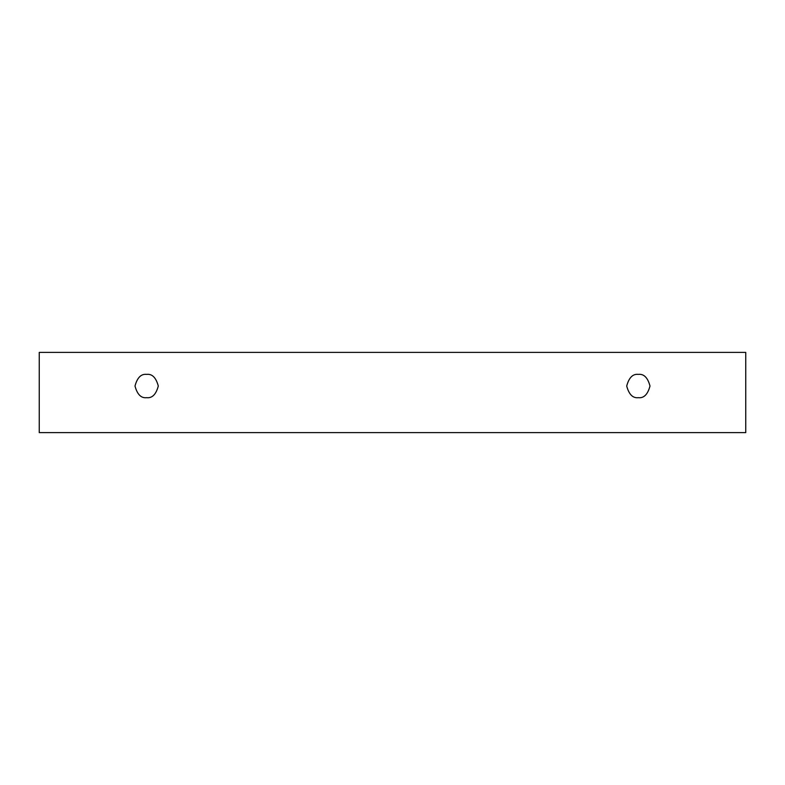 <?xml version="1.0" encoding="UTF-8"?>
<svg xmlns="http://www.w3.org/2000/svg" width="785" height="785" viewBox="0 0 785 785"><rect width="100%" height="100%" fill="white"/><g stroke="black" fill="none" stroke-linecap="round" stroke-linejoin="round"><path stroke-width="1.18" d="M39.25 352.387L745.75 352.387L745.75 432.613L39.25 432.613L39.25 352.387L39.25 432.613L745.75 432.613L745.75 352.387L39.25 352.387M638.352 397.671C632.847 398.338 628.962 394.453 626.705 386.034C628.962 377.605 632.847 373.719 638.352 374.386C643.857 373.719 647.743 377.605 650 386.034C647.743 394.453 643.857 398.338 638.352 397.671C643.857 398.338 647.743 394.453 650 386.034C647.743 377.605 643.857 373.719 638.352 374.386C632.847 373.719 628.962 377.605 626.705 386.034C628.962 394.453 632.847 398.338 638.352 397.671M146.648 397.671C141.143 398.338 137.257 394.453 135 386.034C137.257 377.605 141.143 373.719 146.648 374.386C152.153 373.719 156.038 377.605 158.295 386.034C156.038 394.453 152.153 398.338 146.648 397.671C152.153 398.338 156.038 394.453 158.295 386.034C156.038 377.605 152.153 373.719 146.648 374.386C141.143 373.719 137.257 377.605 135 386.034C137.257 394.453 141.143 398.338 146.648 397.671"/></g></svg>
